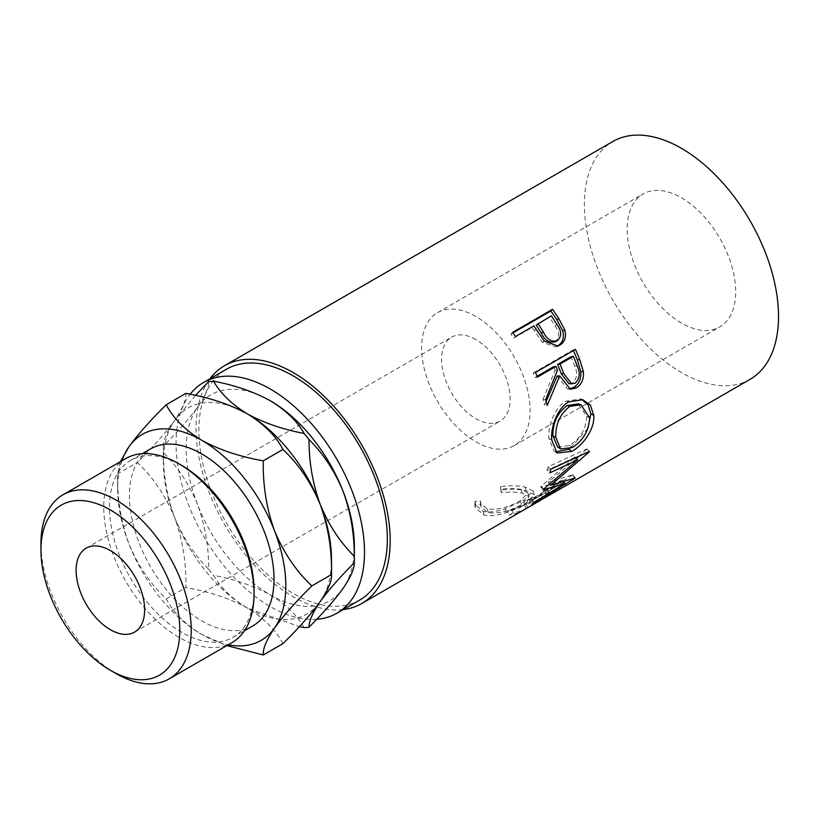 <?xml version="1.0" encoding="UTF-8"?>
<svg xmlns="http://www.w3.org/2000/svg" width="819" height="819" viewBox="0 0 819 819"><rect width="100%" height="100%" fill="white"/><g stroke="black" fill="none" stroke-linecap="round" stroke-linejoin="round"><path stroke-width="0.61" stroke-dasharray="4.09 3.07" d="M254.033 590.642A102.221 59.019 60 0 1 232.862 637.438A102.221 59.019 60 0 1 181.757 632.381A102.221 59.019 60 0 1 114.977 542.301A102.221 59.019 60 0 1 130.651 460.391A102.221 59.019 60 0 1 181.757 465.458M125.778 458.548A106.255 61.343 -120 0 0 109.49 543.693A106.255 61.343 -120 0 0 178.9 637.325A106.255 61.343 -120 0 0 232.033 642.587M475.849 339.557A48.454 27.979 -120 0 0 451.627 337.152A48.454 27.979 -120 0 0 444.195 375.982A48.454 27.979 -120 0 0 475.849 418.683A48.454 27.979 -120 0 0 500.081 421.089A48.454 27.979 -120 0 0 507.514 382.258A48.454 27.979 -120 0 0 475.849 339.557M681.439 323.075A76.72 44.298 60 0 1 631.316 255.467A76.72 44.298 60 0 1 643.079 193.98A76.72 44.298 60 0 1 681.439 197.788A76.72 44.298 60 0 1 731.562 265.397A76.72 44.298 60 0 1 719.799 326.873A76.72 44.298 60 0 1 681.439 323.075M475.849 316.482A76.72 44.298 -120 0 0 437.489 312.674A76.72 44.298 -120 0 0 425.737 374.16A76.72 44.298 -120 0 0 475.849 441.769A76.72 44.298 -120 0 0 514.219 445.567A76.72 44.298 -120 0 0 525.972 384.091A76.72 44.298 -120 0 0 475.849 316.482M252.856 625.9A102.221 59.019 60 0 1 201.74 620.843A102.221 59.019 60 0 1 134.971 530.763A102.221 59.019 60 0 1 150.635 448.853M316.707 619.297A133.251 76.935 60 0 1 270.27 606.613A133.251 76.935 60 0 1 187.94 503.204A133.251 76.935 60 0 1 190.182 394.256M359.746 600.03A133.251 76.935 60 0 1 293.11 593.427A133.251 76.935 60 0 1 206.06 476.003A133.251 76.935 60 0 1 226.484 369.226M562.571 487.52A137.295 79.269 60 0 1 549.088 492.055L544.993 494.42L543.427 490.765L547.522 488.39L549.088 492.055M543.427 490.765A133.251 76.935 60 0 0 557.739 485.708L559.715 489.178A137.295 79.269 60 0 1 544.993 494.42M546.171 496.99A137.295 79.269 60 0 1 532.688 501.525L528.593 503.89L527.026 500.235L531.132 497.86A133.251 76.935 60 0 0 545.434 492.813L557.739 485.708M543.335 498.689A137.295 79.269 60 0 1 528.593 503.89M526.699 508.241A137.295 79.269 60 0 1 513.216 512.766L509.121 515.131L507.555 511.476L511.65 509.111A133.251 76.935 60 0 0 525.962 504.054L541.339 495.178A133.251 76.935 60 0 1 527.026 500.235M524.508 509.561A137.295 79.269 60 0 1 509.121 515.131M500.767 490.1L501.474 492.762C509.694 491.748 516.625 491.881 522.246 493.181L529.023 496.734L521.58 504.432C510.083 511.066 498.955 513.81 488.185 512.663L480.927 506.787L480.968 504.596L475.481 504.688L475.204 507.78L484.07 515.028C490.192 516.308 497.594 515.489 506.285 512.54L524.979 504.064L534.285 494.686L526.136 490.776C519.236 489.117 510.78 488.892 500.767 490.1L500.399 486.619L501.013 489.24C509.131 488.185 515.919 488.278 521.386 489.537L527.825 492.956L520.229 500.747C508.763 507.37 497.798 510.124 487.325 509.019L480.436 503.429L480.518 501.085L475.122 501.208L474.774 504.463L483.21 511.384C489.148 512.633 496.396 511.793 504.975 508.855L523.546 500.378L533.036 490.898L525.276 487.131C518.581 485.524 510.288 485.35 500.399 486.619M343.212 609.571A137.295 79.269 60 0 1 293.11 596.723A137.295 79.269 60 0 1 208.589 490.97A137.295 79.269 60 0 1 209.961 378.767M750.081 379.33A137.295 79.269 60 0 1 681.439 372.532A137.295 79.269 60 0 1 591.748 251.546A137.295 79.269 60 0 1 612.786 141.533M354.351 546.355A118.898 68.642 60 0 1 343.079 588.39A118.898 68.642 60 0 1 270.27 594.891A118.898 68.642 60 0 1 197.461 504.32A118.898 68.642 60 0 1 197.461 407.238A118.898 68.642 60 0 1 269.42 400.245M304.136 627.63C297.031 615.202 285.749 604.289 270.27 594.891C253.931 585.933 235.033 579.422 213.564 575.337C220.669 587.766 231.951 598.679 247.43 608.087A118.898 68.642 -120 0 0 320.239 601.576A118.898 68.642 -120 0 0 331.5 559.541M195.465 395.382L174.621 420.423C167.096 431.449 163.36 439.987 163.401 446.048C177.682 431.787 189.046 418.857 197.461 407.238C204.975 396.212 208.722 387.674 208.681 381.613M197.461 504.32C189.179 484.172 177.815 466.912 163.401 452.549C163.309 475 167.045 496.652 174.621 517.506C182.903 537.653 194.257 554.903 208.681 569.266C208.773 546.826 205.037 525.174 197.461 504.32M163.401 446.048A135.053 77.969 -120 0 0 163.36 449.273A135.053 77.969 -120 0 0 163.401 452.549M208.681 569.266A135.053 77.969 -120 0 0 213.564 575.337M246.519 413.4A118.898 68.642 -120 0 0 174.621 420.423A118.898 68.642 -120 0 0 163.36 462.459A118.898 68.642 -120 0 0 174.621 517.506A118.898 68.642 -120 0 0 247.43 608.087L299.396 626.627M282.964 643.611C275.88 630.118 264.035 618.273 247.43 608.087C229.73 598.474 209.224 591.635 185.882 587.571C186.456 563.4 182.698 540.049 174.621 517.506C165.602 495.823 153.173 477.477 137.346 462.459C153.03 447.02 165.458 433.005 174.621 420.423C182.647 408.579 186.404 399.58 185.882 393.407M121.939 460.759A118.898 68.642 -120 0 0 117.67 488.841A118.898 68.642 -120 0 0 128.931 543.877A118.898 68.642 -120 0 0 201.74 634.459A118.898 68.642 -120 0 0 228.194 644.799M120.413 461.64L117.67 473.822C117.097 497.993 120.854 521.345 128.931 543.877C137.95 565.56 150.379 583.916 166.206 598.924C173.29 612.428 185.135 624.273 201.74 634.459L226.802 645.607M166.206 598.924L185.882 587.571M117.67 488.841L117.67 473.822L137.346 462.459M116.083 673.587A106.255 61.343 60 0 1 40.95 543.458M501.474 492.762L501.013 489.24M522.246 493.181L521.386 489.537M521.58 504.432L520.229 500.747M488.185 512.663L487.325 509.019M480.968 504.596L480.518 501.085M475.481 504.688L475.122 501.208M484.07 515.028L483.21 511.384M506.285 512.54L504.975 508.855M524.979 504.064L523.546 500.378M526.136 490.776L525.276 487.131M547.409 496.283L545.434 492.813M532.688 501.525L531.132 497.86M543.314 498.648L541.339 495.178M527.938 507.524L525.962 504.054M513.216 512.766L511.65 509.111M526.371 508.425L524.303 504.965A133.251 76.935 60 0 1 522.491 506.06A133.251 76.935 60 0 1 507.555 511.476M524.303 504.965L564.271 481.879A133.251 76.935 60 0 1 562.469 482.985A133.251 76.935 60 0 1 547.522 488.39M566.349 485.35L564.271 481.879M543.703 489.117L541.124 486.22L574.969 457.319L575.522 457.841M541.124 486.22A133.251 76.935 60 0 1 540.786 486.844L543.355 489.752M533.947 502.354L531.654 499.068L562.561 480.2L563.759 481.838M562.561 480.2L549.938 484.387M549.262 484.582L540.786 486.844M531.654 499.068A133.251 76.935 60 0 1 529.524 501.044L531.756 504.391M576.361 458.609L548.136 482.371L572.89 474.692A133.251 76.935 60 0 1 572.594 475L574.928 478.255M572.594 475L529.524 501.044M572.89 474.692L575.225 477.948M548.136 482.371L549.754 484.183M550.726 469.256L547.942 466.943L586.691 448.904A133.251 76.935 60 0 1 586.558 449.375L589.301 451.853M586.558 449.375L579.043 456.203M586.691 448.904L589.445 451.361M547.942 466.943A133.251 76.935 60 0 1 547.133 470.413L549.897 472.829M574.969 457.319L547.133 470.413M555.651 451.863L554.033 450.993L548.873 438.472C547.757 425.849 554.842 407.125 566.185 401.187L580.405 398.986L581.603 399.406M551.719 439.905L548.873 438.472M568.918 401.853L566.185 401.187M587.899 428.45L569.584 448.904M557.626 447L569.492 445.516C580.364 438.544 586.117 428.839 586.783 416.41L578.378 403.88M569.492 445.516L572.327 447.532M586.783 416.41L589.629 417.844M569.031 388.933L567.598 388.871L557.155 375.993M546.14 401.545L544.522 405.006L547.215 405.446M545.618 399.744L542.977 399.477A133.251 76.935 60 0 1 544.522 405.006M542.977 399.477L555.016 370.444L557.463 370.147M553.521 366.81A133.251 76.935 60 0 1 555.016 370.444M537.141 376.269L535.073 377.457L537.469 377.057M535.472 372.461L533.138 373.003A133.251 76.935 60 0 1 535.073 377.457M533.138 373.003L573.105 349.918A133.251 76.935 60 0 1 573.402 350.573M575.45 349.385L573.105 349.918M569.021 383.794L572.389 382.985C577.17 378.552 577.927 372.921 574.651 366.113A133.251 76.935 60 0 0 570.945 356.746M575.04 383.261L572.389 382.985M556.848 346.406L555.784 346.877L542.229 342.25L534.295 330.722A133.251 76.935 60 0 0 532.125 327.467L513.677 338.124L515.427 336.527M544.266 341.113L542.229 342.25M533.875 325.88L532.125 327.467M512.561 332.391L510.892 334.101A133.251 76.935 60 0 1 513.677 338.124M510.892 334.101L512.94 332.923M554.586 342.004L555.272 341.677C559.746 337.367 559.653 332.074 554.985 325.808A133.251 76.935 60 0 0 549.549 317.403L536.23 325.102M557.391 340.694L555.272 341.677M551.3 315.817L549.549 317.403M577.16 365.991L574.651 366.113M536.107 329.228L534.295 330.722M556.9 324.478L554.985 325.808M86.149 548.167L451.627 337.152M437.489 312.674L643.079 193.98M232.862 637.438L244.523 630.712M163.36 462.459L163.36 449.273M130.651 460.391L142.301 453.665M514.219 445.567L719.799 326.873M134.603 632.094L500.081 421.089M527.825 492.956L529.023 496.734M480.436 503.429L480.927 506.787M474.774 504.463L475.204 507.78M533.036 490.898L534.285 494.686M522.491 506.06L562.469 482.985M554.033 450.993L557.074 453.04M580.405 398.986L582.872 399.713M567.598 388.871L570.393 389.25M555.784 346.877L558.046 346.007"/><path stroke-width="1.23" d="M116.083 673.587L110.37 670.29A98.178 56.685 -120 0 0 179.801 630.21A98.178 56.685 -120 0 0 110.37 509.961A98.178 56.685 -120 0 0 40.95 550.051A98.178 56.685 -120 0 0 110.37 670.29L116.083 673.587A106.255 61.343 60 0 0 169.216 678.849L232.033 642.587A106.255 61.343 -120 0 0 254.033 593.939A106.255 61.343 -120 0 0 178.9 463.81L178.9 463.81A106.255 61.343 -120 0 0 125.778 458.548L62.961 494.809A106.255 61.343 60 0 1 116.083 500.071A106.255 61.343 60 0 1 185.503 593.703A106.255 61.343 60 0 1 169.216 678.849M181.757 465.458L178.9 463.81L181.757 465.458A102.221 59.019 60 0 1 254.033 590.642L254.033 593.939M110.37 629.698A48.454 27.979 60 0 1 78.716 586.998A48.454 27.979 60 0 1 86.149 548.167A48.454 27.979 60 0 1 110.37 550.563A48.454 27.979 60 0 1 142.025 593.263A48.454 27.979 60 0 1 134.603 632.094A48.454 27.979 60 0 1 110.37 629.698M142.301 453.665L150.635 448.853A102.221 59.019 60 0 1 201.74 453.921A102.221 59.019 60 0 1 268.519 543.99A102.221 59.019 60 0 1 252.856 625.9L244.523 630.712M190.182 394.256A133.251 76.935 60 0 1 203.644 382.412A133.251 76.935 60 0 1 270.27 389.015A133.251 76.935 60 0 1 357.33 506.439A133.251 76.935 60 0 1 336.896 613.216A133.251 76.935 60 0 1 316.707 619.297M203.644 382.412L226.484 369.226A133.251 76.935 60 0 1 293.11 375.819A133.251 76.935 60 0 1 380.17 493.253A133.251 76.935 60 0 1 359.746 600.03L336.896 613.216M552.528 309.306A137.295 79.269 60 0 1 558.701 318.448L564.752 329.811C566.594 336.844 564.936 341.973 559.756 345.178L558.046 346.007L544.266 341.113L536.107 329.228A137.295 79.269 60 0 0 533.875 325.88L515.427 336.527A137.295 79.269 60 0 0 512.561 332.391L552.528 309.306L550.859 311.025A133.251 76.935 60 0 1 556.859 319.891L562.714 330.927C564.455 337.786 562.735 342.813 557.565 346.017L556.848 346.406M575.45 349.385A137.295 79.269 60 0 1 579.75 359.654L583.394 371.652C584.008 379.105 581.654 384.521 576.32 387.878L570.393 389.25L559.664 375.87L547.215 405.446A137.295 79.269 60 0 0 545.618 399.744L557.463 370.147A137.295 79.269 60 0 0 555.927 366.4L537.469 377.057A137.295 79.269 60 0 0 535.472 372.461L575.45 349.385M593.724 415.264C595.116 428.583 583.148 445.341 571.846 451.371L557.074 453.04L551.719 439.905C550.583 426.894 557.585 407.77 568.918 401.853L582.872 399.713L590.448 405.241L593.724 415.264L590.868 413.841L587.899 428.45M543.703 489.117A137.295 79.269 60 0 1 543.355 489.752L564.926 483.425L533.947 502.354A137.295 79.269 60 0 1 531.756 504.391L574.928 478.255A137.295 79.269 60 0 0 575.225 477.948L550.716 485.268L589.301 451.853A137.295 79.269 60 0 0 589.445 451.361L550.726 469.256A137.295 79.269 60 0 1 549.897 472.829L577.702 459.848L543.703 489.117M209.961 378.767A137.295 79.269 60 0 1 224.467 365.724A137.295 79.269 60 0 1 293.11 372.522A137.295 79.269 60 0 1 382.801 493.509A137.295 79.269 60 0 1 361.763 603.521L524.508 509.561A137.295 79.269 60 0 0 526.371 508.425L566.349 485.35A137.295 79.269 60 0 1 564.486 486.476A137.295 79.269 60 0 1 562.571 487.52M559.735 489.219L547.43 496.314A137.295 79.269 60 0 1 546.171 496.99M543.314 498.648L527.958 507.565A137.295 79.269 60 0 1 526.699 508.241M361.763 603.521A137.295 79.269 60 0 1 343.212 609.571M224.467 365.724L612.786 141.533A137.295 79.269 60 0 1 681.439 148.331A137.295 79.269 60 0 1 771.129 269.318A137.295 79.269 60 0 1 750.081 379.33L564.486 486.476M269.42 400.245A118.898 68.642 60 0 1 270.27 400.737A118.898 68.642 60 0 1 343.079 491.308A118.898 68.642 60 0 1 354.351 546.355L354.351 559.541A135.053 77.969 -120 0 0 354.299 556.265C340.018 542.117 328.665 524.856 320.239 504.494C312.725 483.906 308.978 462.254 309.019 439.547C323.31 453.685 334.664 470.945 343.079 491.308C350.604 511.895 354.34 533.548 354.299 556.265M343.079 588.39C334.797 599.856 323.444 612.796 309.019 627.2C308.927 621.252 312.663 612.704 320.239 601.576C328.532 590.11 339.885 577.18 354.299 562.766C354.392 568.724 350.655 577.262 343.079 588.39M299.396 626.627L304.136 627.63A135.053 77.969 -120 0 0 309.019 627.2M354.299 562.766A135.053 77.969 -120 0 0 354.351 559.541M270.27 400.737C285.79 410.165 297.082 421.079 304.136 433.476C282.606 429.371 263.708 422.85 247.43 413.923C231.91 404.484 220.618 393.57 213.564 381.183C235.094 385.278 253.992 391.799 270.27 400.737M309.019 439.547A135.053 77.969 -120 0 0 304.136 433.476M213.564 381.183A135.053 77.969 -120 0 0 208.681 381.613L195.465 395.382M228.194 644.799A118.898 68.642 -120 0 0 274.56 627.958A118.898 68.642 -120 0 0 274.56 530.876A118.898 68.642 -120 0 0 201.74 440.294C185.094 430.077 173.259 418.233 166.206 404.76L185.882 393.407C209.265 397.491 229.781 404.33 247.43 413.923C264.076 424.14 275.921 435.984 282.964 449.457C298.648 464.24 311.077 482.586 320.239 504.494C328.265 526.75 332.023 550.112 331.5 574.559L331.5 559.541A118.898 68.642 -120 0 0 320.239 504.494A118.898 68.642 -120 0 0 247.43 413.923A118.898 68.642 -120 0 0 246.519 413.4M311.834 585.913L331.5 574.559C332.074 580.62 328.327 589.619 320.239 601.576C311.22 613.994 298.792 628.009 282.964 643.611L263.288 654.975C262.715 648.914 266.472 639.915 274.56 627.958C283.579 615.54 295.997 601.525 311.834 585.913C296.14 571.14 283.722 552.784 274.56 530.876C266.523 508.619 262.776 485.257 263.288 460.81C239.906 456.726 219.39 449.887 201.74 440.294A118.898 68.642 -120 0 0 128.931 446.795A118.898 68.642 -120 0 0 121.939 460.759M166.206 404.76C150.522 420.208 138.094 434.213 128.931 446.795L120.413 461.64M226.802 645.607L263.288 654.975M263.288 460.81L282.964 449.457M40.95 550.051L40.95 543.458A106.255 61.343 60 0 1 62.961 494.809M574.969 457.319L577.702 459.848M563.759 481.838L564.926 483.425M549.938 484.387L549.262 484.582M549.754 484.183L550.716 485.268M579.043 456.203L576.361 458.609M571.846 451.371L569.021 449.242L555.651 451.863M581.603 399.406L588.103 404.832L590.868 413.841M569.584 448.904L569.021 449.242M580.937 404.729L578.378 403.88L567.106 405.589C557.329 413.001 552.61 423.126 552.958 435.943L557.626 447L560.626 448.935L572.327 447.532C583.21 440.53 588.974 430.63 589.629 417.844L580.937 404.729L569.87 406.388C560.114 413.851 555.425 424.181 555.804 437.366L560.626 448.935M567.106 405.589L569.87 406.388M552.958 435.943L555.804 437.366M573.402 350.573A133.251 76.935 60 0 1 577.282 359.889L580.804 371.539C581.357 378.808 578.972 384.111 573.638 387.469L569.031 388.933M583.394 371.652L580.804 371.539M576.32 387.878L573.638 387.469M559.664 375.87L557.155 375.993L546.14 401.545M555.927 366.4L553.521 366.81L537.141 376.269M573.351 356.347L570.945 356.746L557.626 364.435L561.189 373.618L569.021 383.794L575.04 383.261C579.801 378.787 580.517 373.024 577.16 365.991A137.295 79.269 60 0 0 573.351 356.347L560.022 364.035L563.697 373.495L571.734 384.05M560.022 364.035L557.626 364.435M564.752 329.811L562.714 330.927M559.756 345.178L557.565 346.017M512.94 332.923L550.859 311.025M537.981 323.505L543.263 331.838C546.764 339.291 551.484 342.25 557.391 340.694C561.854 336.343 561.691 330.937 556.9 324.478A137.295 79.269 60 0 0 551.3 315.817L536.23 325.102L541.349 333.19C544.737 340.438 549.375 343.263 555.272 341.677M554.586 342.004L557.391 340.694M543.263 331.838L541.349 333.19M579.75 359.654L577.282 359.889M563.697 373.495L561.189 373.618M558.701 318.448L556.859 319.891"/></g></svg>
